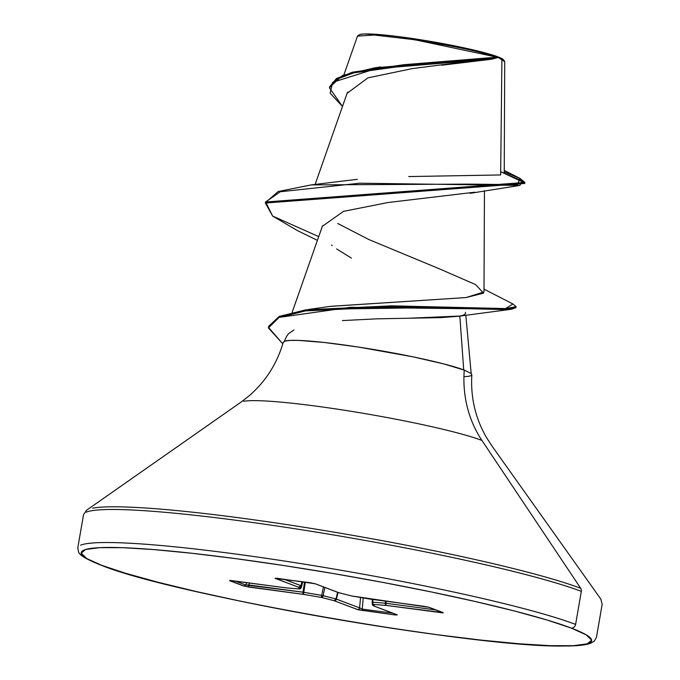 <?xml version="1.0" encoding="UTF-8"?>
<svg xmlns="http://www.w3.org/2000/svg" width="680" height="680" viewBox="0 0 680 680"><rect width="100%" height="100%" fill="white"/><g stroke="black" fill="none" stroke-linecap="round" stroke-linejoin="round"><path stroke-width="1.02" d="M501.908 59.458L504.73 61.727L498.44 57.596L501.908 59.458L500.65 174.956L501.908 59.458M503.667 60.002A73.635 6.332 -170.2 0 0 497.938 56.848L498.44 57.596L497.938 56.848A73.635 6.332 -170.2 0 0 425.289 40.52A73.635 6.332 -170.2 0 0 360.723 34.323M575.611 624.41A4.19 3.817 110.7 0 1 571.106 628.023A258.978 22.279 9.8 0 1 436.73 634.661A258.978 22.279 9.8 0 1 101.736 565.335A4.19 3.817 110.7 0 1 100.912 565.123A4.19 3.817 -69.3 0 0 101.736 565.335A258.978 22.279 9.8 0 1 236.113 558.696A258.978 22.279 9.8 0 1 571.106 628.023A4.19 3.817 -69.3 0 0 575.611 624.41L581.323 591.362L575.611 624.41A263.168 22.644 -170.2 0 0 303.866 564.077A263.168 22.644 -170.2 0 0 80.563 545.224A263.168 22.644 9.8 0 1 303.866 564.077A263.168 22.644 9.8 0 1 575.611 624.41M580.712 588.302A4.19 3.817 110.7 0 1 581.323 591.362A4.19 3.817 -69.3 0 0 580.712 588.302L481.925 440.419L580.712 588.302A261.936 22.534 -170.2 0 0 322.295 530.204A261.936 22.534 -170.2 0 0 92.633 508.181A261.936 22.534 9.8 0 1 322.295 530.204A261.936 22.534 9.8 0 1 580.712 588.302M465.469 312.273C465.877 314.1 463.998 315.35 459.833 316.03L463.505 366.826M463.726 369.886L459.833 316.047L408.944 318.223M458.567 316.251L440.665 317.628L376.975 318.835L342.397 320.577M293.955 329.945L288.447 333.727L286.493 336.575M284.427 341.241A95.676 8.228 9.8 0 1 365.925 348.228A95.676 8.228 9.8 0 1 464.262 370.09A111.783 101.745 -69.3 0 0 481.925 440.419A127.831 10.999 -170.2 0 0 355.81 412.063A127.831 10.999 -170.2 0 0 243.729 401.31A127.831 10.999 -170.2 0 1 355.81 412.063A127.831 10.999 -170.2 0 1 481.925 440.419A111.783 101.745 110.7 0 1 464.262 370.09L471.019 373.422L471.844 374.791M498.151 57.536L412.335 68.603L367.897 77.868L347.446 93.049M474.793 192.202L387.974 202.53L343.536 211.344L322.753 226.024M330.335 306.382L465.97 297.568L483.981 291.95L484.458 190.714M408.705 176.57L500.65 174.956M399.602 37.612C469.846 47.583 492.413 55.819 496.256 56.992L414.647 39.72L374.195 35.029L357.484 36.142L343.868 74.945M490.773 59.339L441.558 65.246M265.387 203.031L265.565 202.011L524.9 182.435L524.722 183.464L265.387 203.031L272.612 216.053L318.716 236.623L272.612 216.053L265.65 201.96L280.296 191.76L359.644 183.209L519.809 185.428L522.69 181.024L500.684 171.717L524.654 182.92M342.474 106.462L330.157 93.177L332.656 82.305L375.912 68.697L492.515 59.007L498.244 57.503L406.963 65.467L353.634 72.888L336.6 79.331L329.469 87.882L342.474 106.462M524.9 182.435L519.775 178.262L504.228 171.921L519.817 178.287L517.625 184.654L468.401 184.119L311.262 184.892L278.222 191.522L265.489 202.521M329.469 87.882L329.638 86.861L336.43 78.523L352.597 72.173L403.716 64.719L495.983 57.23L498.177 57.536L495.983 57.23L374.238 67.932L342.474 75.497L329.57 87.38M349.019 180.344L357.408 179.325M471.444 375.368A95.676 8.228 9.8 0 1 463.93 376.661M283.279 342.44L284.886 341.079L290.046 340.399L298.579 340.408L324.3 342.482L358.13 347.004L412.658 356.771L443.479 363.834L464.262 370.09M86.266 512.176A263.168 22.644 9.8 0 1 309.57 531.029A263.168 22.644 9.8 0 1 581.323 591.362A263.168 22.644 -170.2 0 0 309.57 531.029A263.168 22.644 -170.2 0 0 86.266 512.176M101.736 565.335L86.674 558.527L81.209 553.188L85.561 549.516L99.543 547.655L122.63 547.681L153.935 549.593L192.253 553.308L236.113 558.696L283.824 565.539L333.557 573.58L383.401 582.505L431.434 591.983L475.821 601.638L514.854 611.099L547.026 620.007L571.106 628.023L586.168 634.831L591.625 640.169L587.282 643.841L573.299 645.702L550.205 645.677L518.908 643.764L480.59 640.05L436.73 634.661L389.019 627.818L339.286 619.777L289.442 610.852L241.4 601.375L197.013 591.719L157.989 582.259L125.817 573.351L101.736 565.335M373.422 605.812A2.099 1.904 -69.3 0 0 374.111 606.058A2.099 2.091 172.9 0 1 372.385 604.282A2.099 2.091 -7.1 0 0 374.111 606.058L373.906 604.435L386.418 605.446L443.113 612.909L429.241 607.367L351.458 595.935L338.657 592.629L315.435 583.84L310.046 582.7L275.137 578.298L298.732 587.299L298.936 588.923L286.416 587.911L229.729 580.448L244.511 586.254L303.484 594.371L321.385 597.423L334.177 600.721L358.334 609.807L395.344 615L397.332 614.847L374.111 606.058L373.906 604.435L386.418 605.446L443.156 612.637L429.241 607.367L423.691 606.245L369.359 598.986L351.458 595.935L338.657 592.629L315.435 583.84L310.046 582.7L275.51 578.51A2.099 1.904 -69.3 0 0 276.675 578.272A2.099 1.904 110.7 0 1 275.51 578.51L298.732 587.299A2.099 1.904 -69.3 0 0 300.951 585.675L302.014 581.638L300.951 585.675L301.317 587.392L302.812 581.748L301.317 587.401L301.113 585.769L302.2 581.663L301.113 585.769L283.909 579.224L300.951 585.675L298.732 587.299L301.113 585.769A2.099 2.091 172.9 0 1 298.732 587.299L298.936 588.923A2.099 2.091 -7.1 0 0 301.317 587.392L299.319 588.948M351.365 258.06L336.6 248.931M332.205 245.625L331.543 245.08M297.322 230.537L272.612 216.053L297.262 230.503L317.407 240.363M515.89 307.675L511.471 309.247L350.276 307.326L279.14 317.399L268.396 327.93L282.803 343.85L268.473 327.369L278.97 317.475L305.55 310.887L391.263 306.867L505.792 309.604L515.89 307.675L516.069 306.654L505.971 308.575L391.442 305.839L305.719 309.859L279.149 316.455L268.651 326.349L268.473 327.369M512.899 303.969L516.069 306.654M337.705 223.465L368.815 239.513L439.935 269.067L475.558 284.589L483.565 293.139L465.97 297.568L330.964 306.28L309.23 309.375L453.577 307.351L505.504 308.593L512.924 303.977L483.998 289.119M268.575 326.859L279.701 316.217L309.23 309.375M503.769 60.307L502.223 58.786L497.938 56.848L481.942 52.037L458.218 46.605L430.389 41.37L402.679 37.136L379.312 34.552L363.851 34L359.873 34.527L358.632 35.572M235.425 581.111L245.574 584.953L246.831 582.633L245.574 584.953L235.425 581.111M249.704 583.015L248.667 584.928L303 592.187L304.555 581.978L303 592.187L321.683 595.357L323.433 586.917L321.683 595.357L335.945 598.961L337.603 592.28L335.945 598.961L359.618 607.894L360.51 597.482L359.618 607.894L336.396 599.097L338.053 592.45L336.396 599.097L323.144 595.663L324.853 587.452L323.144 595.663L303.781 592.306L305.346 582.08L303.781 592.306L245.574 584.953A2.099 1.904 110.7 0 1 243.601 585.99A2.099 1.904 -69.3 0 0 245.574 584.953L248.667 584.928A2.099 0.85 97.6 0 0 249.152 587.112A2.099 0.85 -82.4 0 1 248.667 584.928L249.704 583.015M363.214 597.95L362.262 609.101L392.776 613.173L362.262 609.101L359.618 607.894A2.099 1.904 110.7 0 1 357.408 609.518A2.099 1.904 -69.3 0 0 359.618 607.894L362.262 609.101A2.099 0.85 97.6 0 0 362.788 610.657A2.099 0.85 -82.4 0 1 362.262 609.101L363.214 597.95M372.98 599.479L372.759 602.174L385.271 603.185L385.517 601.154L385.271 603.185L435.88 609.935L385.934 603.262L386.18 601.239L385.934 603.262A2.099 0.85 97.6 0 0 386.418 605.446A2.099 0.85 -82.4 0 1 385.934 603.262L385.271 603.185A2.099 1.513 94.6 0 0 386.418 605.446A2.099 1.513 -85.4 0 1 385.271 603.185L372.759 602.174L372.98 599.479M372.376 603.823A2.099 2.091 172.9 0 0 372.385 604.282L372.181 602.633A2.099 2.091 -7.1 0 0 373.906 604.435A2.099 1.513 -85.4 0 1 372.759 602.174A2.099 1.513 94.6 0 0 373.906 604.435A2.099 2.091 172.9 0 1 372.181 602.659L372.173 602.208A2.099 2.091 -7.1 0 0 372.181 602.659A2.099 2.091 172.9 0 1 372.173 602.208L372.759 602.174L372.173 602.208L372.402 599.403L372.173 602.2M276.037 578.204L277.576 578.374A2.099 0.85 -82.4 0 1 277.5 578.357A2.099 0.85 97.6 0 0 277.576 578.374A2.099 0.85 97.6 0 0 277.652 578.374M277.576 578.374L315.044 583.737L338.274 592.535A2.099 1.904 -69.3 0 0 338.657 592.629A2.099 1.904 110.7 0 1 338.249 592.527L338.487 592.603A2.099 1.436 -75.5 0 0 338.657 592.629A2.099 1.436 104.5 0 1 338.478 592.603L351.458 595.943A2.099 1.436 104.5 0 1 351.279 595.901A2.099 1.436 -75.5 0 0 351.458 595.935L369.368 598.986A2.099 0.85 97.6 0 0 369.435 599.004A2.099 0.85 -82.4 0 1 369.359 598.986L369.435 599.004A2.099 0.85 97.6 0 0 369.512 599.004M396.925 614.745A2.099 1.904 -69.3 0 0 397.332 614.847L395.344 615A2.099 0.85 -82.4 0 1 394.842 613.955A2.099 0.85 97.6 0 0 395.344 615L357.408 609.518L334.177 600.721L336.396 599.097A2.099 1.904 110.7 0 1 334.177 600.721A2.099 1.436 -75.5 0 0 335.945 598.961L334.177 600.721L321.385 597.423L323.144 595.663A2.099 1.436 104.5 0 1 321.385 597.423L321.683 595.357L321.385 597.423L303.484 594.371L303.781 592.306L303.484 594.371A2.099 0.85 -82.4 0 1 303 592.187L303.484 594.371L249.152 587.112L243.601 585.99L229.687 580.72A2.099 1.904 -69.3 0 0 230.792 580.516A2.099 1.904 110.7 0 1 229.687 580.72L232.084 580.652A2.099 0.85 97.6 0 0 232.169 580.678A2.099 0.85 -82.4 0 1 232.084 580.652L286.501 587.928A2.099 0.85 -82.4 0 1 286.416 587.911A2.099 1.513 94.6 0 0 286.62 587.945L298.936 588.923A2.099 1.513 -85.4 0 0 299.132 588.957L301.317 587.401L300.73 587.418L301.317 587.392L302.821 581.748M299.124 588.948L286.603 587.937A2.099 1.513 94.6 0 0 286.798 587.937M286.501 587.928L232.16 580.669A2.099 0.85 97.6 0 0 232.246 580.678M442.756 612.535A2.099 1.904 -69.3 0 0 443.156 612.637A2.099 1.904 110.7 0 1 442.765 612.544L428.85 607.274L423.767 606.262L369.435 599.004M440.24 611.583A2.099 0.85 97.6 0 0 440.75 612.706A2.099 0.85 -82.4 0 1 440.24 611.583M374.111 606.058A2.099 1.904 110.7 0 1 373.702 605.948L396.967 614.762A2.099 1.904 110.7 0 0 397.332 614.847L374.111 606.058M504.543 61.225L503.591 59.891M471.844 374.723C470.5 396.95 475.218 417.622 486.013 436.721L491.742 445.689L600.822 599.106L602.165 604.308L596.453 637.356L594.303 641.13L590.852 643.169C585.76 645.099 576.912 646.042 564.307 646C478.269 648.167 173.323 594.94 100.963 565.139C79.552 556.682 79.237 553.188 78.566 552.041L77.8 547.765L83.513 514.717L86.522 510.272L240.746 402.33L249.152 395.811C265.727 381.438 277.108 363.545 283.297 342.15M465.808 315.137L471.189 373.567M286.603 336.328L284.308 341.292M347.505 92.132L315.112 184.475M322.507 225.82L292.145 312.358M504.228 172.49L504.73 61.727M491.019 59.304L492.515 59.007M470.101 193.332L519.809 185.428M504.237 170.425L519.817 178.287M380.681 66.963L374.238 67.932M311.262 184.892L348.644 180.362M458.422 316.276L511.471 309.247M359.006 34.91L357.841 35.725M232.16 580.669L230.282 580.465M372.385 604.256L373.719 605.957"/></g></svg>
